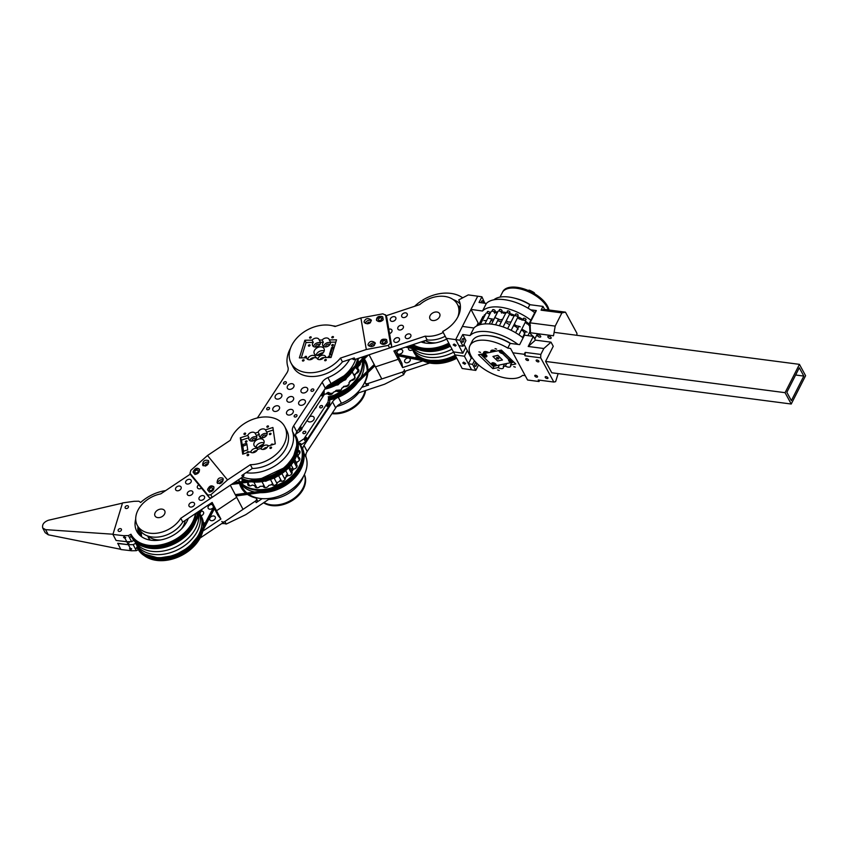 <?xml version="1.0" encoding="UTF-8"?>
<svg xmlns="http://www.w3.org/2000/svg" width="848" height="848" viewBox="0 0 848 848"><rect width="100%" height="100%" fill="white"/><g stroke="black" fill="none" stroke-linecap="round" stroke-linejoin="round"><path stroke-width="1.27" d="M358.206 391.765L358.746 392.794L384.579 384.218L403.68 374.689L405.376 371.106M404.316 369.611A2.438 1.738 152.2 0 1 402.334 372.113L403.68 374.689M361.746 387.366L368.583 385.098L367.788 383.593L402.334 372.113M362.605 356.934A36.517 26.055 152.2 0 1 363.432 357.835M364.322 358.958A36.517 26.055 152.2 0 1 365.774 361.29A36.517 26.055 152.2 0 1 367.979 370.534M367.873 372.611A36.517 26.055 152.2 0 1 365.361 381.611A2.438 1.738 152.2 0 0 365.329 382.967A2.438 1.738 152.2 0 0 367.788 383.593M358.746 392.794A30.433 21.709 152.2 0 1 336.868 406.415M366.156 362.054A36.517 26.055 -27.8 0 0 364.089 359.181M363.114 358.153A36.517 26.055 -27.8 0 0 362.382 357.464M368.583 385.098A2.438 1.738 152.2 0 1 366.124 384.483L365.329 382.967M327.805 392.454L328.261 393.345A21.126 15.073 152.2 0 1 326.756 393.355L326.66 393.175M302.111 428.06A3.657 2.608 152.2 0 1 300.245 430.911M316.548 405.991A3.657 2.608 152.2 0 1 314.682 408.842M309.456 416.834A3.657 2.608 152.2 0 1 312.583 416.315A3.657 2.608 152.2 0 1 314.014 417.375A3.657 2.608 152.2 0 1 311.99 421.382A3.657 2.608 152.2 0 1 307.548 420.778A3.657 2.608 152.2 0 1 307.336 420.067M328.038 406.213L326.978 406.383L327.201 404.613L328.261 404.432L328.038 406.213L327.031 405.948M357.814 382.384A35.298 25.186 152.2 0 1 338.257 397.256A35.298 25.186 152.2 0 1 329.787 399.853L329.151 400.118L328.6 397.595A35.298 25.186 -27.8 0 0 362.679 360.548M329.618 405.079L305.556 441.861L303.966 438.84L328.028 402.058L329.618 405.079L329.787 399.853A35.298 25.186 152.2 0 1 329.119 399.991M321.911 405.567A1.526 1.081 152.2 0 1 321.668 407.676A1.526 1.081 152.2 0 1 320.247 406.044A1.526 1.081 152.2 0 1 321.911 405.567M328.028 402.058L328.6 397.595M328.197 396.843A35.298 25.186 -27.8 0 0 362.393 360.824M362.181 359.064A35.298 25.186 -27.8 0 0 361.767 357.209M362.382 358.852A35.298 25.186 -27.8 0 0 361.926 357.156M305.556 441.861L300.542 445.168M303.626 452.599L306.096 457.305A9.741 6.943 152.2 0 1 307.188 451.454L335.67 407.909A9.741 6.943 152.2 0 1 341.437 403.288L338.257 397.256A9.741 6.943 -27.8 0 0 332.501 401.878L304.008 445.412A9.741 6.943 -27.8 0 0 302.662 449.207M358.98 358.291A3.042 2.173 -27.8 0 0 358.397 358.333M359.086 358.1A3.042 2.173 152.2 0 1 358.047 359.255M360.018 364.788A3.042 2.173 -27.8 0 0 359.955 364.788L359.393 363.739M358.704 362.425L358.365 361.767A3.042 2.173 152.2 0 1 359.245 361.916M360.305 362.859A3.042 2.173 152.2 0 1 358.216 366.241A31.047 22.143 -27.8 0 1 357.655 368.891A3.042 2.173 152.2 0 1 358.757 369.749A3.042 2.173 152.2 0 1 355.874 373.502A31.047 22.143 -27.8 0 1 354.4 376.109A3.042 2.173 152.2 0 1 354.877 376.65A3.042 2.173 152.2 0 1 354.21 379.247A3.042 2.173 152.2 0 1 351.146 380.455A31.047 22.143 -27.8 0 1 348.91 382.787A3.042 2.173 152.2 0 1 348.941 382.84A3.042 2.173 152.2 0 1 347.945 385.734A3.042 2.173 152.2 0 1 344.468 386.476A31.047 22.143 -27.8 0 1 341.649 388.331A3.042 2.173 152.2 0 1 339.762 391.129A3.042 2.173 152.2 0 1 336.412 391.023A31.047 22.143 -27.8 0 1 333.275 392.242A3.042 2.173 152.2 0 1 330.678 394.649A3.042 2.173 152.2 0 1 327.763 393.822A3.042 2.173 152.2 0 1 327.72 393.716L327.826 393.928M358.842 371.148L357.655 368.891M355.058 377.349L354.4 376.109M327.72 393.716A31.047 22.143 -27.8 0 1 324.53 394.182A3.042 2.173 152.2 0 1 323.618 395.179M358.365 361.767A31.047 22.143 -27.8 0 0 358.004 359.488M358.333 361.524A1.219 0.869 152.2 0 1 357.697 361.63M327.763 393.811A26.839 19.154 -27.8 0 0 330.349 393.355M336.794 391.299A26.839 19.154 -27.8 0 0 338.437 390.557M344.871 386.593A26.839 19.154 -27.8 0 0 345.634 385.999M350.542 381.123A26.839 19.154 -27.8 0 0 351.21 380.275M354.157 375.378A26.839 19.154 -27.8 0 0 354.591 374.36M362.17 357.082A35.298 25.186 152.2 0 1 362.785 358.471M363.283 359.965A35.298 25.186 152.2 0 1 360.962 377.349M303.966 438.84L298.263 442.603A35.298 25.186 152.2 0 1 300.16 445.507A35.298 25.186 152.2 0 1 284.228 482.173A35.298 25.186 152.2 0 1 241.267 483.127M240.058 481.855A35.298 25.186 152.2 0 1 238.479 479.756M298.136 450.383A3.042 2.173 152.2 0 1 299.885 451.348A3.042 2.173 152.2 0 1 298.263 454.655A31.047 22.143 152.2 0 1 298.178 457.231A3.042 2.173 152.2 0 1 299.662 458.174A3.042 2.173 152.2 0 1 297.203 461.831A31.047 22.143 152.2 0 1 296.175 464.481A3.042 2.173 152.2 0 1 296.938 465.213A3.042 2.173 152.2 0 1 296.418 467.64A3.042 2.173 152.2 0 1 293.631 469.018A31.047 22.143 152.2 0 1 291.754 471.509A3.042 2.173 152.2 0 1 291.977 471.838A3.042 2.173 152.2 0 1 291.15 474.573A3.042 2.173 152.2 0 1 287.854 475.569A31.047 22.143 152.2 0 1 285.299 477.689A3.042 2.173 152.2 0 1 283.879 480.583A3.042 2.173 152.2 0 1 280.412 480.922A31.047 22.143 152.2 0 1 277.402 482.47A3.042 2.173 152.2 0 1 275.091 485.109A3.042 2.173 152.2 0 1 271.943 484.579A31.047 22.143 152.2 0 1 268.742 485.427A3.042 2.173 152.2 0 1 266.049 487.536A3.042 2.173 152.2 0 1 263.357 486.657A3.042 2.173 152.2 0 1 263.209 486.233A31.047 22.143 152.2 0 1 260.103 486.307A3.042 2.173 152.2 0 1 257.4 487.78A3.042 2.173 152.2 0 1 255.131 486.837A3.042 2.173 152.2 0 1 254.972 485.734A31.047 22.143 152.2 0 1 252.248 485.014A3.042 2.173 152.2 0 1 247.892 484.929A3.042 2.173 152.2 0 1 247.987 483.116A31.047 22.143 152.2 0 1 246.821 482.374M242.592 481.516A3.042 2.173 152.2 0 1 242.284 481.113A3.042 2.173 152.2 0 1 242.443 479.184M303.563 433.614A1.526 1.081 152.2 0 1 303.807 431.505A1.526 1.081 152.2 0 1 305.238 433.148A1.526 1.081 152.2 0 1 303.563 433.614M341.437 403.288A35.298 25.186 -27.8 0 0 367.152 373.321M367.226 371.265A35.298 25.186 -27.8 0 0 365.096 362.605L363.559 359.69M306.605 437.536L306.382 439.317L305.322 439.487L305.545 437.716L306.605 437.536M305.375 439.052L306.382 439.317M298.846 443.377L300.775 443.493L300.234 444.734M300.16 445.507L300.563 446.26A35.298 25.186 152.2 0 1 284.048 483.286A35.298 25.186 152.2 0 1 240.959 483.169M239.857 481.887A35.298 25.186 152.2 0 1 238.436 479.788M263.209 486.233L263.611 487.017M292.115 472.198L291.754 471.509M297.107 466.252L296.175 464.481M299.598 459.934L298.178 457.231M247.987 483.116L249.439 485.883M295.74 461.45A26.839 19.154 152.2 0 1 295.178 464.163M293.228 468.87A26.839 19.154 152.2 0 1 291.617 471.446M273.141 484.537A26.839 19.154 152.2 0 1 272.155 484.823M264.258 486.031A26.839 19.154 152.2 0 1 262.986 486.031M254.972 485.734L255.948 487.589M238.723 480.275A35.298 25.186 -27.8 0 0 239.284 481.431A35.298 25.186 -27.8 0 0 239.56 481.929L239.284 481.431M240.387 483.243A35.298 25.186 -27.8 0 0 254.654 492.01M260.442 492.667A35.298 25.186 -27.8 0 0 303.849 458.62M306.096 457.305A35.298 25.186 152.2 0 1 289.126 491.151A35.298 25.186 152.2 0 1 248.602 494.267M247.001 493.048A35.298 25.186 152.2 0 1 242.464 487.462L240.249 483.265M222.462 523.11L226.257 524.043L245.814 514.651L268.625 499.419L268.169 498.55M226.257 524.043L224.9 521.478A2.438 1.738 152.2 0 1 221.773 521.467M247.489 494.416A36.517 26.055 152.2 0 0 255.481 497.903A2.438 1.738 152.2 0 1 256.446 498.613L257.241 500.129A2.438 1.738 152.2 0 1 256.202 502.62L262.159 498.635M224.9 521.478L255.407 501.104L256.202 502.62M256.446 498.613A2.438 1.738 152.2 0 1 255.407 501.104M245.856 493.207A36.517 26.055 152.2 0 1 240.991 487.282A36.517 26.055 152.2 0 1 239.465 483.371M239.147 481.982A36.517 26.055 152.2 0 1 238.945 480.763M303.531 476.184A30.433 21.709 152.2 0 1 268.625 499.419M239.91 483.307A36.517 26.055 -27.8 0 0 241.404 488.024M294.033 461.715A22.334 15.932 152.2 0 1 294.489 462.785M288.097 475.177A21.126 15.073 152.2 0 1 287.61 475.749L286.984 474.562M401.411 353.425A3.042 2.173 -27.8 0 0 400.404 353.955M397.065 352.747A3.042 2.173 152.2 0 1 399.217 349.736A3.042 2.173 152.2 0 1 402.609 350.383A3.042 2.173 152.2 0 1 400.924 353.722A3.042 2.173 152.2 0 1 397.224 353.224A3.042 2.173 152.2 0 1 397.065 352.747M416.082 357.93A3.042 2.173 152.2 0 1 415.986 357.591A3.042 2.173 152.2 0 1 416.41 355.959M408.927 362.054A3.042 2.173 -27.8 0 0 407.92 362.584M404.581 361.375A3.042 2.173 152.2 0 1 406.733 358.365A3.042 2.173 152.2 0 1 410.125 359.011A3.042 2.173 152.2 0 1 408.439 362.35A3.042 2.173 152.2 0 1 404.74 361.852A3.042 2.173 152.2 0 1 404.581 361.375M412.552 349.747A3.042 2.173 -27.8 0 0 411.81 350.171M412.573 349.8A3.042 2.173 152.2 0 1 408.63 349.429A3.042 2.173 152.2 0 1 408.471 348.963A3.042 2.173 152.2 0 1 408.662 347.754M409.658 346.525A3.042 2.173 152.2 0 1 410.559 345.973M395.21 350.542L401.878 363.198L402.63 367.587L398.253 359.287L375.441 366.855L381.801 378.939L429.724 363.018M445.189 336.243A25.567 18.243 152.2 0 1 427.169 339.931L393.885 350.987L398.253 359.287L397.5 354.899L398.253 359.287L375.441 366.855L369.081 354.782L425.187 336.158A25.567 18.243 -27.8 0 0 443.228 332.458M422.972 360.835L402.63 367.587M423.756 341.256A22.642 16.154 -27.8 0 0 423.905 342.772M424.636 342.931L423.671 341.097A21.423 15.285 -27.8 0 0 425.134 343.016M213.579 507.03A3.042 2.173 152.2 0 1 210.887 509.139A3.042 2.173 152.2 0 1 208.195 508.259A3.042 2.173 152.2 0 1 208.99 505.535A3.042 2.173 152.2 0 1 212.244 504.507M212.382 508.461A3.042 2.173 -27.8 0 0 211.375 508.991M203.382 522.686A3.042 2.173 152.2 0 1 204.972 523.386A3.042 2.173 152.2 0 1 205.025 523.46M215.042 516.655A3.042 2.173 152.2 0 1 215.222 516.92A3.042 2.173 152.2 0 1 213.537 520.259A3.042 2.173 152.2 0 1 209.838 519.76A3.042 2.173 152.2 0 1 211.322 516.527A3.042 2.173 152.2 0 1 215.042 516.655M214.025 519.962A3.042 2.173 -27.8 0 0 213.018 520.492M201.146 511.206A3.042 2.173 152.2 0 1 203.329 511.885A3.042 2.173 152.2 0 1 203.509 512.15A3.042 2.173 152.2 0 1 201.05 515.796A35.298 25.186 152.2 0 1 203.022 527.255M202.312 515.181A3.042 2.173 -27.8 0 0 201.305 515.722M211.417 502.938L218.116 515.658L220.904 519.05L202.842 531.102M220.904 519.05L216.526 510.74L236.666 497.288L230.306 485.215L180.772 518.298A25.567 18.243 -27.8 0 1 157.866 533.042A25.567 18.243 -27.8 0 1 137.249 525.272A25.567 18.243 -27.8 0 1 160.749 493.875L190.429 474.053M137.249 525.272L139.231 529.046A25.567 18.243 152.2 0 0 159.859 536.816A25.567 18.243 152.2 0 0 182.765 522.071L212.159 502.44L216.526 510.74L213.749 507.358L216.526 510.74L236.666 497.288L243.026 509.372L200.107 538.035M147.743 536A21.423 15.285 -27.8 0 0 148.464 537.685A21.423 15.285 -27.8 0 0 149.693 539.54A21.423 15.285 -27.8 0 0 150.191 540.102M187.397 520.513A21.423 15.285 -27.8 0 0 187.026 519.22M464.789 364.258L462.743 362.986L463.665 362.128L465.7 363.4L464.789 364.258L465.34 363.167M467.301 350.563L464.428 356.224L471.583 369.813L462.171 368.498L453.606 352.196A35.298 25.186 152.2 0 1 412.033 348.422M464.428 356.224L455.016 354.92M456.765 358.248A35.298 25.186 152.2 0 1 422.59 360.644M419.23 358.556A35.298 25.186 152.2 0 1 413.909 352.344L413.517 351.591A35.298 25.186 152.2 0 1 412.955 350.436M456.372 357.485A35.298 25.186 152.2 0 1 425.134 361.142M420.173 358.736A35.298 25.186 152.2 0 1 413.517 351.591M455.175 355.227A35.298 25.186 152.2 0 1 412.319 349.334L411.821 348.38M410.994 346.779A35.298 25.186 152.2 0 1 410.729 346.313A35.298 25.186 152.2 0 1 410.337 345.518M130.168 548.126L129.5 548.751L131.567 550.765L120.872 549.536L117.755 543.282L128.387 544.723L130.168 548.126L131.684 548.857L130.963 549.631L131.27 548.656M200.404 514.672A35.298 25.186 152.2 0 1 201.04 515.785L201.432 516.538A35.298 25.186 152.2 0 1 203.552 526.248M203.054 530.201A35.298 25.186 152.2 0 1 176.395 557.761A35.298 25.186 152.2 0 1 141.743 553.341M138.457 549.578L136.348 550.681L131.567 550.765M117.692 543.494L128.387 544.723L129.32 541.66M199.662 514.015A35.298 25.186 152.2 0 1 176.373 550.405A35.298 25.186 152.2 0 1 135.786 543.398A35.298 25.186 152.2 0 1 135.733 543.303L133.168 544.639L128.387 544.723L126.797 541.713L116.102 540.473L112.922 534.431L123.617 535.671L124.211 536.805L123.543 537.431L125.006 538.31L126.797 541.713L131.578 541.628L134.079 540.314M198.708 511.418A35.298 25.186 152.2 0 1 199.036 512.181M141.404 536.583A27.571 19.674 152.2 0 1 141.001 531.611M137.789 548.486L136.305 548.296L137.323 546.324L135.839 543.494M136.348 550.681L133.168 544.639M201.771 532.629A35.298 25.186 152.2 0 1 145.697 556.118M199.884 513.591A35.298 25.186 152.2 0 1 180.295 552.281A35.298 25.186 152.2 0 1 137.376 546.419A35.298 25.186 152.2 0 1 137.323 546.324M141.669 536.773A27.571 19.674 152.2 0 1 141.425 532.067M309.552 337.833A0.912 0.647 152.2 0 1 311.216 337.122A0.912 0.647 152.2 0 1 309.552 337.833M324.646 360.464A0.912 0.647 152.2 0 1 326.31 359.753A0.912 0.647 152.2 0 1 324.646 360.464M302.418 360.76A0.912 0.647 152.2 0 1 304.082 360.05A0.912 0.647 152.2 0 1 302.418 360.76M331.791 337.546A0.912 0.647 152.2 0 1 333.455 336.836A0.912 0.647 152.2 0 1 331.791 337.546M332.882 348.284L332.289 347.161L331.589 347.638L332.183 348.772L333.921 348.274M332.289 347.161L334.271 347.129M330.519 342.189L329.321 339.921L336.55 339.825L331.049 357.496L323.819 357.591A4.261 3.042 152.2 0 1 320.046 359.626A4.261 3.042 152.2 0 1 316.898 358.291A4.261 3.042 152.2 0 1 316.686 357.686L313.739 357.718A4.261 3.042 152.2 0 1 309.955 359.764A4.261 3.042 152.2 0 1 306.806 358.428A4.261 3.042 152.2 0 1 306.594 357.814L299.365 357.909L304.867 340.239L312.096 340.143L313.283 342.412A4.261 3.042 -27.8 0 0 312.456 345.019A4.261 3.042 -27.8 0 0 312.679 345.677A4.261 3.042 -27.8 0 0 317.449 346.578A4.261 3.042 -27.8 0 0 320.427 342.316L323.374 342.274A4.261 3.042 -27.8 0 0 322.537 344.882A4.261 3.042 -27.8 0 0 322.759 345.539A4.261 3.042 -27.8 0 0 327.54 346.44A4.261 3.042 -27.8 0 0 330.519 342.189L335.84 342.115M329.734 354.771L331.897 354.771M330.307 354.793L332.183 348.772M329.501 354.326L331.589 347.638M308.407 345.836A0.912 0.647 152.2 0 1 310.071 345.125A0.912 0.647 152.2 0 1 308.407 345.836M328.187 356.997A0.912 0.647 152.2 0 1 329.851 356.287A0.912 0.647 152.2 0 1 328.187 356.997M331.748 345.539A0.912 0.647 152.2 0 1 333.412 344.829A0.912 0.647 152.2 0 1 331.748 345.539M304.845 357.294A0.912 0.647 152.2 0 1 306.499 356.584A0.912 0.647 152.2 0 1 304.845 357.294M307.188 358.948L306.594 357.814M317.279 358.821L316.686 357.686M301.273 357.877L306.064 342.507L313.283 342.412M315.795 357.697A4.261 3.042 -27.8 0 0 315.541 356.722A4.261 3.042 -27.8 0 0 311.195 355.651A4.261 3.042 -27.8 0 0 307.75 359.372M325.886 357.559A4.261 3.042 -27.8 0 0 325.632 356.584A4.261 3.042 -27.8 0 0 321.286 355.524A4.261 3.042 -27.8 0 0 317.841 359.245M314.014 352.832A5.48 3.911 -27.8 0 0 314.301 353.68A5.48 3.911 -27.8 0 0 320.968 354.591A5.48 3.911 -27.8 0 0 324 348.581A5.48 3.911 -27.8 0 0 317.894 347.404A5.48 3.911 -27.8 0 0 314.014 352.832M320.427 342.316L319.24 340.048L322.187 340.016L323.374 342.274M304.867 340.239L306.064 342.507M314.873 357.708A4.261 3.042 -27.8 0 0 309.732 359.775M320.459 343.016A4.261 3.042 -27.8 0 0 316.219 343.26A4.261 3.042 -27.8 0 0 313.622 346.62M312.096 340.143A4.261 3.042 152.2 0 1 315.869 338.108A4.261 3.042 152.2 0 1 319.018 339.444A4.261 3.042 152.2 0 1 319.24 340.048M390.398 343.186L388.267 345.401L366.304 349.503L360.877 317.936L382.84 313.834L385.586 315.127L390.398 343.186L391.596 345.454A2.438 1.738 -27.8 0 1 389.614 347.966L355.068 359.435L354.273 357.93L342.444 361.852L340.461 358.079L366.304 349.503M387.154 342.581C384.738 344.85 382.48 344.966 380.381 342.963C380.487 339.582 382.575 338.49 386.646 339.677L387.154 342.581M383.232 319.781C380.816 322.049 378.558 322.176 376.47 320.162C376.576 316.781 378.664 315.689 382.734 316.876L383.232 319.781M364.068 321.858C365.456 318.318 367.831 317.661 371.191 319.919C370.512 323.851 368.202 324.689 364.269 322.441L364.068 321.858M367.99 344.659C369.368 341.108 371.742 340.461 375.113 342.719C374.434 346.652 372.124 347.489 368.18 345.242L367.99 344.659M385.586 315.127L386.773 317.396A2.438 1.738 -27.8 0 0 386.646 317.014A2.438 1.738 -27.8 0 0 386.412 316.696M360.877 317.936L335.034 326.512A30.433 21.709 -27.8 0 0 300.616 334.472A30.433 21.709 -27.8 0 0 291.034 363.05A30.433 21.709 -27.8 0 0 313.474 372.579A30.433 21.709 -27.8 0 0 340.461 358.079M352.461 358.534L352.609 358.821A2.438 1.738 -27.8 0 0 355.068 359.435M386.773 317.396L391.596 345.454M369.23 346.238A3.657 2.608 152.2 0 1 371.731 343.408A3.657 2.608 152.2 0 1 375.335 343.525M374.36 345.539A1.823 1.304 -27.8 0 0 370.926 346.429A1.823 1.304 -27.8 0 0 371.011 346.694M365.308 323.448A3.657 2.608 152.2 0 1 367.82 320.608A3.657 2.608 152.2 0 1 371.413 320.735M370.449 322.738A1.823 1.304 -27.8 0 0 367.099 323.894M376.735 320.555A3.657 2.608 152.2 0 1 378.621 317.141A3.657 2.608 152.2 0 1 382.734 316.876M378.42 319.844A1.823 1.304 -27.8 0 0 381.748 318.424A1.823 1.304 -27.8 0 0 378.42 319.844M380.657 343.355A3.657 2.608 152.2 0 1 382.543 339.942A3.657 2.608 152.2 0 1 386.646 339.677M382.342 342.645A1.823 1.304 -27.8 0 0 385.66 341.225A1.823 1.304 -27.8 0 0 382.342 342.645M322.187 340.016A4.261 3.042 152.2 0 1 325.961 337.981A4.261 3.042 152.2 0 1 329.109 339.306A4.261 3.042 152.2 0 1 329.321 339.921M319.558 345.03A2.131 1.516 -27.8 0 0 319.526 344.956A2.131 1.516 -27.8 0 0 317.152 344.5A2.131 1.516 -27.8 0 0 315.636 346.62A2.131 1.516 -27.8 0 0 315.753 346.949A2.131 1.516 -27.8 0 0 315.785 347.012M324.964 357.57A4.261 3.042 -27.8 0 0 319.823 359.647M330.55 342.889A4.261 3.042 -27.8 0 0 326.31 343.133A4.261 3.042 -27.8 0 0 323.713 346.493M329.639 344.892A2.131 1.516 -27.8 0 0 329.607 344.829A2.131 1.516 -27.8 0 0 327.233 344.373A2.131 1.516 -27.8 0 0 325.727 346.482A2.131 1.516 -27.8 0 0 325.844 346.811A2.131 1.516 -27.8 0 0 325.876 346.885M328.844 345.677A2.131 1.516 -27.8 0 0 326.968 346.652M318.753 345.804A2.131 1.516 -27.8 0 0 316.887 346.79M316.081 355.153A5.48 3.911 152.2 0 1 324.212 350.881M342.444 361.852A30.433 21.709 152.2 0 1 315.456 376.353A30.433 21.709 152.2 0 1 293.016 366.824L291.034 363.05M274.37 411.365A3.657 2.608 152.2 0 1 272.95 410.305A3.657 2.608 152.2 0 1 273.978 406.976A3.657 2.608 152.2 0 1 277.985 405.842A3.657 2.608 152.2 0 1 279.405 406.902A3.657 2.608 152.2 0 1 278.377 410.231A3.657 2.608 152.2 0 1 274.37 411.365M288.458 402.132A3.657 2.608 152.2 0 1 287.037 401.072A3.657 2.608 152.2 0 1 288.066 397.744A3.657 2.608 152.2 0 1 292.072 396.62A3.657 2.608 152.2 0 1 293.493 397.67A3.657 2.608 152.2 0 1 292.465 400.998A3.657 2.608 152.2 0 1 288.458 402.132M302.545 392.91A3.657 2.608 152.2 0 1 301.114 391.85A3.657 2.608 152.2 0 1 302.153 388.522A3.657 2.608 152.2 0 1 306.149 387.388A3.657 2.608 152.2 0 1 307.58 388.448A3.657 2.608 152.2 0 1 306.541 391.776A3.657 2.608 152.2 0 1 302.545 392.91M288.808 389.296A3.657 2.608 152.2 0 1 287.387 388.236A3.657 2.608 152.2 0 1 288.415 384.907A3.657 2.608 152.2 0 1 292.422 383.773A3.657 2.608 152.2 0 1 293.853 384.833A3.657 2.608 152.2 0 1 292.814 388.161A3.657 2.608 152.2 0 1 288.808 389.296M276.692 399.037A3.657 2.608 152.2 0 1 275.261 397.977A3.657 2.608 152.2 0 1 276.3 394.649A3.657 2.608 152.2 0 1 280.296 393.514A3.657 2.608 152.2 0 1 281.727 394.574A3.657 2.608 152.2 0 1 280.688 397.903A3.657 2.608 152.2 0 1 276.692 399.037M300.234 405.227A3.657 2.608 152.2 0 1 298.803 404.178A3.657 2.608 152.2 0 1 299.832 400.85A3.657 2.608 152.2 0 1 303.838 399.715A3.657 2.608 152.2 0 1 305.269 400.775A3.657 2.608 152.2 0 1 304.231 404.104A3.657 2.608 152.2 0 1 300.234 405.227M288.108 414.979A3.657 2.608 152.2 0 1 286.677 413.919A3.657 2.608 152.2 0 1 287.716 410.591A3.657 2.608 152.2 0 1 291.712 409.457A3.657 2.608 152.2 0 1 293.143 410.517A3.657 2.608 152.2 0 1 292.104 413.845A3.657 2.608 152.2 0 1 288.108 414.979M322.473 395.645L321.413 395.815L321.636 394.044L322.696 393.864L322.473 395.645L321.466 395.38M285.702 381.738A1.526 1.081 152.2 0 1 285.458 383.847A1.526 1.081 152.2 0 1 284.038 382.204A1.526 1.081 152.2 0 1 285.702 381.738M313.166 388.967A1.526 1.081 152.2 0 1 312.923 391.076A1.526 1.081 152.2 0 1 311.502 389.433A1.526 1.081 152.2 0 1 313.166 388.967M322.812 392.158L324.053 394.511L324.201 390.027M358.206 358.397A35.298 25.186 152.2 0 1 356.372 364.693M354.4 368.583A35.298 25.186 152.2 0 1 324.763 389.179M357.633 358.587A35.298 25.186 152.2 0 1 354.994 366.029M351.846 371.064A35.298 25.186 152.2 0 1 325.409 388.183M349.673 359.457A35.298 25.186 152.2 0 1 327.922 377.636A9.741 6.943 -27.8 0 0 322.166 382.247L325.346 388.289A9.741 6.943 152.2 0 1 331.102 383.667A35.298 25.186 -27.8 0 0 355.694 359.234M295.793 434.059L299.991 431.293L324.318 394.479M240.758 478.24A35.298 25.186 -27.8 0 0 246.959 480.933M251.125 481.791A35.298 25.186 -27.8 0 0 285.32 470.905A35.298 25.186 -27.8 0 0 297.839 442.465M257.177 418A9.741 6.943 -27.8 0 0 258.364 416.495L286.847 372.961A9.741 6.943 -27.8 0 0 287.938 367.11A35.298 25.186 152.2 0 1 290.504 348.231M322.166 382.247L293.673 425.791A9.741 6.943 -27.8 0 0 292.581 431.643L295.761 437.674A9.741 6.943 152.2 0 1 296.853 431.833L293.673 425.791M325.346 388.289L296.853 431.833M332.967 325.865A35.298 25.186 152.2 0 1 335.766 326.268M294.818 417.015A1.526 1.081 152.2 0 1 295.072 414.905A1.526 1.081 152.2 0 1 296.493 416.538A1.526 1.081 152.2 0 1 294.818 417.015M267.353 409.785A1.526 1.081 152.2 0 1 267.608 407.676A1.526 1.081 152.2 0 1 269.028 409.308A1.526 1.081 152.2 0 1 267.353 409.785M299.98 427.148L301.04 426.968L300.817 428.749L299.757 428.918L299.98 427.148M300.817 428.749L299.81 428.484M298.75 428.94L299.991 431.293M241.171 477.965A35.298 25.186 -27.8 0 0 248.687 480.689M254.474 481.346A35.298 25.186 -27.8 0 0 297.892 447.299M295.761 437.674A35.298 25.186 152.2 0 1 281.409 469.718A35.298 25.186 152.2 0 1 242.655 476.979M246.015 472.686A35.298 25.186 -27.8 0 0 281.345 461.164A35.298 25.186 -27.8 0 0 292.581 431.643M271.53 447.309A0.912 0.647 152.2 0 1 269.971 448.242A0.912 0.647 152.2 0 1 271.53 447.309M245.581 433.328A0.912 0.647 152.2 0 1 244.012 434.261A0.912 0.647 152.2 0 1 245.581 433.328M268.445 426.099A0.912 0.647 152.2 0 1 266.887 427.021A0.912 0.647 152.2 0 1 268.445 426.099M248.665 454.549A0.912 0.647 152.2 0 1 247.097 455.471A0.912 0.647 152.2 0 1 248.665 454.549M243.524 453.892L243.153 451.337L247.722 449.896L246.821 443.705L246.185 443.44L246.948 444.543M243.62 451.634L242.846 446.281L246.779 444.575M243.355 445.656L242.751 444.532L242.252 445.147L241.51 440.07L248.941 437.716A4.261 3.042 -27.8 0 0 249.026 439.762A4.261 3.042 -27.8 0 0 254.209 440.472A4.261 3.042 -27.8 0 0 256.562 435.798A4.261 3.042 -27.8 0 0 256.319 435.427A4.261 3.042 -27.8 0 0 256.287 435.395L255.089 433.127L258.131 432.173L259.318 434.43A4.261 3.042 -27.8 0 0 259.403 436.487A4.261 3.042 -27.8 0 0 264.587 437.186A4.261 3.042 -27.8 0 0 266.94 432.512A4.261 3.042 -27.8 0 0 266.696 432.141A4.261 3.042 -27.8 0 0 266.664 432.109L265.477 429.841L272.908 427.487L275.282 443.843L267.851 446.196A4.261 3.042 152.2 0 1 264.449 449.228A4.261 3.042 152.2 0 1 260.506 448.518L257.474 449.482A4.261 3.042 152.2 0 1 254.071 452.514A4.261 3.042 152.2 0 1 250.128 451.804L242.698 454.157L240.313 437.801L241.51 440.07M242.751 444.532L246.185 443.44M271.095 445.168A0.912 0.647 152.2 0 1 272.579 444.172A0.912 0.647 152.2 0 1 272.547 444.712M246.969 441.077A0.912 0.647 152.2 0 1 245.411 442.009A0.912 0.647 152.2 0 1 246.969 441.077M247.075 452.768A0.912 0.647 152.2 0 1 248.57 451.761A0.912 0.647 152.2 0 1 248.538 452.313M270.978 433.487A0.912 0.647 152.2 0 1 269.42 434.409A0.912 0.647 152.2 0 1 270.978 433.487M240.313 437.801L247.743 435.448L248.941 437.716M266.664 432.109L273.268 430.021M256.287 435.395L259.318 434.43M258.258 449.228A4.261 3.042 -27.8 0 0 253.881 448.762A4.261 3.042 -27.8 0 0 250.796 452.344M268.636 445.953A4.261 3.042 -27.8 0 0 264.258 445.486A4.261 3.042 -27.8 0 0 261.173 449.069M263.527 440.059A5.48 3.911 -27.8 0 0 256.827 439.826A5.48 3.911 -27.8 0 0 254.146 445.645A5.48 3.911 -27.8 0 0 260.813 446.546A5.48 3.911 -27.8 0 0 263.834 440.536A5.48 3.911 -27.8 0 0 263.527 440.059M267.184 433.826A4.261 3.042 -27.8 0 0 262.944 434.07A4.261 3.042 -27.8 0 0 260.347 437.43M258.131 432.173A4.261 3.042 152.2 0 1 261.523 429.141A4.261 3.042 152.2 0 1 265.477 429.841M267.226 447.32A4.261 3.042 -27.8 0 0 263.156 449.472M190.058 473.343L190.8 470.343L207.495 455.514L227.529 479.936L210.834 494.755L207.866 495.052L190.058 473.343L191.245 475.611A2.438 1.738 -27.8 0 1 191.107 475.399L189.92 473.131M207.866 495.052L209.053 497.31A2.438 1.738 -27.8 0 0 212.18 497.32L242.687 476.958L241.892 475.442L252.333 468.478L250.34 464.704A30.433 21.709 -27.8 0 0 279.109 451.433A30.433 21.709 -27.8 0 0 284.727 426.639A30.433 21.709 -27.8 0 0 256.933 418.064A30.433 21.709 -27.8 0 0 230.306 440.282L207.495 455.514M193.121 472.198C194.627 468.35 196.715 467.322 199.365 469.114C199.768 472.103 198.305 473.884 194.966 474.445L193.121 472.198A3.657 2.608 152.2 0 1 195.782 469.135A3.657 2.608 152.2 0 1 199.534 469.559M207.59 489.826C209.096 485.978 211.173 484.95 213.823 486.741C214.237 489.731 212.774 491.511 209.435 492.084L207.59 489.826A3.657 2.608 152.2 0 1 210.251 486.763A3.657 2.608 152.2 0 1 214.003 487.197M222.886 478.187L223.109 478.516C222.706 482.989 220.713 484.42 217.109 482.809C217.289 478.632 219.219 477.095 222.886 478.187M208.428 460.559L208.64 460.877C208.248 465.361 206.244 466.792 202.651 465.181C202.82 460.994 204.75 459.457 208.428 460.559M227.529 479.936L250.34 464.704M242.687 476.958A2.438 1.738 -27.8 0 0 243.726 474.467L243.63 474.286M209.053 497.31L191.245 475.611M203.191 465.806A3.657 2.608 152.2 0 1 205.121 462.785A3.657 2.608 152.2 0 1 208.862 462.308M208.216 464.004A1.823 1.304 -27.8 0 0 205.354 466.124M217.65 483.445A3.657 2.608 152.2 0 1 219.59 480.413A3.657 2.608 152.2 0 1 223.331 479.936M222.685 481.643A1.823 1.304 -27.8 0 0 219.823 483.763M212.541 488.268A1.823 1.304 -27.8 0 0 209.414 490.123A1.823 1.304 -27.8 0 0 212.541 488.268M198.072 470.629A1.823 1.304 -27.8 0 0 194.945 472.495A1.823 1.304 -27.8 0 0 198.072 470.629M247.743 435.448A4.261 3.042 152.2 0 1 251.146 432.427A4.261 3.042 152.2 0 1 255.089 433.127M256.806 437.112A4.261 3.042 -27.8 0 0 252.566 437.356A4.261 3.042 -27.8 0 0 249.969 440.716M255.905 439.126A2.131 1.516 -27.8 0 0 255.873 439.052A2.131 1.516 -27.8 0 0 255.746 438.872A2.131 1.516 -27.8 0 0 253.139 438.776A2.131 1.516 -27.8 0 0 252.1 441.034A2.131 1.516 -27.8 0 0 252.132 441.108M266.283 435.84A2.131 1.516 -27.8 0 0 266.251 435.766A2.131 1.516 -27.8 0 0 266.124 435.586A2.131 1.516 -27.8 0 0 263.516 435.49A2.131 1.516 -27.8 0 0 262.477 437.759A2.131 1.516 -27.8 0 0 262.52 437.822M256.849 450.606A4.261 3.042 -27.8 0 0 252.778 452.747M265.477 436.614A2.131 1.516 -27.8 0 0 263.611 437.6M255.1 439.9A2.131 1.516 -27.8 0 0 253.234 440.875M255.926 447.119A5.48 3.911 152.2 0 1 264.046 442.836M284.727 426.639L286.719 430.413A30.433 21.709 152.2 0 1 281.091 455.206A30.433 21.709 152.2 0 1 252.333 468.478M388.808 329.236A3.042 2.173 152.2 0 1 391.882 330.01A3.042 2.173 152.2 0 1 392.041 330.476A3.042 2.173 152.2 0 1 389.561 333.614M390.684 333.041A3.042 2.173 -27.8 0 0 389.677 333.582M407.337 314.279A3.042 2.173 152.2 0 1 405.185 317.29A3.042 2.173 152.2 0 1 401.793 316.643A3.042 2.173 152.2 0 1 401.634 316.166A3.042 2.173 152.2 0 1 403.786 313.156A3.042 2.173 152.2 0 1 407.178 313.802A3.042 2.173 152.2 0 1 407.337 314.279M405.991 316.845A3.042 2.173 -27.8 0 0 404.973 317.375M410.951 335.32A3.042 2.173 152.2 0 1 408.8 338.331A3.042 2.173 152.2 0 1 405.408 337.684A3.042 2.173 152.2 0 1 405.249 337.218A3.042 2.173 152.2 0 1 407.4 334.197A3.042 2.173 152.2 0 1 410.792 334.843A3.042 2.173 152.2 0 1 410.951 335.32M409.605 337.886A3.042 2.173 -27.8 0 0 408.588 338.416M399.546 339.105A3.042 2.173 152.2 0 1 397.394 342.126A3.042 2.173 152.2 0 1 394.002 341.468A3.042 2.173 152.2 0 1 393.843 341.002A3.042 2.173 152.2 0 1 395.995 337.981A3.042 2.173 152.2 0 1 399.387 338.638A3.042 2.173 152.2 0 1 399.546 339.105M398.2 341.67A3.042 2.173 -27.8 0 0 397.182 342.21M395.931 318.064A3.042 2.173 152.2 0 1 393.779 321.085A3.042 2.173 152.2 0 1 390.387 320.427A3.042 2.173 152.2 0 1 390.228 319.961A3.042 2.173 152.2 0 1 392.38 316.94A3.042 2.173 152.2 0 1 395.772 317.587A3.042 2.173 152.2 0 1 395.931 318.064M394.585 320.629A3.042 2.173 -27.8 0 0 393.567 321.159M403.447 326.692A3.042 2.173 152.2 0 1 401.295 329.713A3.042 2.173 152.2 0 1 397.903 329.056A3.042 2.173 152.2 0 1 397.744 328.589A3.042 2.173 152.2 0 1 399.896 325.568A3.042 2.173 152.2 0 1 403.288 326.215A3.042 2.173 152.2 0 1 403.447 326.692M402.09 329.257A3.042 2.173 -27.8 0 0 401.083 329.787M457.793 317.025A25.567 18.243 -27.8 0 0 457.432 304.368L459.425 308.142A25.567 18.243 152.2 0 1 460.21 309.955M457.432 304.368A25.567 18.243 -27.8 0 0 419.76 304.591L385.946 315.816M439.942 314.566A5.48 3.911 152.2 0 1 436.073 320.003A5.48 3.911 152.2 0 1 429.968 318.827A5.48 3.911 152.2 0 1 432.989 312.817A5.48 3.911 152.2 0 1 439.656 313.718A5.48 3.911 152.2 0 1 439.942 314.566M427.169 339.931L425.187 336.158M435.533 342.868A21.423 15.285 152.2 0 1 425.293 340.557M201.548 488.151A3.042 2.173 152.2 0 1 197.637 488.141A3.042 2.173 152.2 0 1 197.457 487.876A3.042 2.173 152.2 0 1 198.761 484.77M201.527 488.13A3.042 2.173 -27.8 0 0 200.637 488.618M189.199 506.373A3.042 2.173 152.2 0 1 189.03 506.108A3.042 2.173 152.2 0 1 190.514 502.875A3.042 2.173 152.2 0 1 194.245 503.002A3.042 2.173 152.2 0 1 194.415 503.267A3.042 2.173 152.2 0 1 192.931 506.5A3.042 2.173 152.2 0 1 189.199 506.373M193.227 506.309A3.042 2.173 -27.8 0 0 192.21 506.839M175.854 490.091A3.042 2.173 152.2 0 1 175.674 489.826A3.042 2.173 152.2 0 1 177.168 486.593A3.042 2.173 152.2 0 1 180.889 486.731A3.042 2.173 152.2 0 1 181.059 486.996A3.042 2.173 152.2 0 1 179.575 490.218A3.042 2.173 152.2 0 1 175.854 490.091M179.871 490.027A3.042 2.173 -27.8 0 0 178.854 490.568M185.924 483.371A3.042 2.173 152.2 0 1 185.744 483.106A3.042 2.173 152.2 0 1 187.238 479.873A3.042 2.173 152.2 0 1 190.959 480A3.042 2.173 152.2 0 1 191.129 480.265A3.042 2.173 152.2 0 1 189.645 483.498A3.042 2.173 152.2 0 1 185.924 483.371M189.941 483.307A3.042 2.173 -27.8 0 0 188.924 483.837M199.28 499.642A3.042 2.173 152.2 0 1 199.1 499.377A3.042 2.173 152.2 0 1 200.594 496.144A3.042 2.173 152.2 0 1 204.315 496.281A3.042 2.173 152.2 0 1 204.485 496.546A3.042 2.173 152.2 0 1 203.001 499.779A3.042 2.173 152.2 0 1 199.28 499.642M203.297 499.578A3.042 2.173 -27.8 0 0 202.28 500.119L202.312 500.108M187.567 494.872A3.042 2.173 152.2 0 1 187.387 494.607A3.042 2.173 152.2 0 1 188.881 491.374A3.042 2.173 152.2 0 1 192.602 491.501A3.042 2.173 152.2 0 1 192.772 491.766A3.042 2.173 152.2 0 1 191.288 494.999A3.042 2.173 152.2 0 1 187.567 494.872M191.584 494.808A3.042 2.173 -27.8 0 0 190.567 495.338M155.332 516.39A5.48 3.911 152.2 0 1 155.014 515.913A5.48 3.911 152.2 0 1 158.046 509.902A5.48 3.911 152.2 0 1 164.713 510.814A5.48 3.911 152.2 0 1 162.032 516.623A5.48 3.911 152.2 0 1 155.332 516.39M182.765 522.071L180.772 518.298M185.15 520.471A21.423 15.285 152.2 0 1 181.387 529.004M160.579 539.964A21.423 15.285 152.2 0 1 148.474 536.233M453.203 344.871L454.125 344.012L456.16 345.284L455.249 346.143L453.203 344.871M455.249 346.143L455.8 345.051M468.297 294.892L458.726 299.906A28.79 20.543 152.2 0 1 442.709 331.473L446.271 338.31L455.683 339.624L477.721 296.196L468.297 294.892M463.05 346.238L465.923 340.578L462.743 334.536L470.068 335.554L473.905 328.006L462.393 326.406L455.683 339.624L459.87 340.207L463.05 346.238L458.863 345.655L455.683 339.624L462.838 353.203L453.426 351.899L446.271 338.31M462.838 353.203L465.711 347.542M476.661 325.971L478.166 323.003M462.69 297.828A35.298 25.186 -27.8 0 0 414.619 306.298M412.997 344.638A35.298 25.186 -27.8 0 0 448.815 343.154M412.499 344.807A35.298 25.186 -27.8 0 0 449.217 343.906M411.333 345.189A35.298 25.186 -27.8 0 0 414.216 347.415M419.177 349.821A35.298 25.186 -27.8 0 0 450.405 346.164M410.496 345.465A35.298 25.186 -27.8 0 0 411.662 346.917M413.474 348.708A35.298 25.186 -27.8 0 0 451.995 349.185M460.135 303.913A28.79 20.543 -27.8 0 0 453.235 299.609M421.064 341.956A28.79 20.543 -27.8 0 0 425.876 343.133A28.79 20.543 -27.8 0 0 446.652 339.041M460.432 307.124A28.79 20.543 -27.8 0 0 458.196 305.821M460.379 308.513A27.571 19.674 -27.8 0 0 459.171 307.654M460.337 308.937A27.571 19.674 -27.8 0 0 459.563 308.407M120.236 528.611A1.823 1.304 152.2 0 1 120.405 531.187A1.823 1.304 152.2 0 1 118.519 529.406A1.823 1.304 152.2 0 1 120.236 528.611M127.221 505.694A1.823 1.304 152.2 0 1 127.391 508.27A1.823 1.304 152.2 0 1 125.504 506.489A1.823 1.304 152.2 0 1 127.221 505.694M124.211 536.805L125.727 537.537L125.006 538.31L125.303 537.335M123.617 535.671L128.398 535.586L131.578 541.628M128.398 535.586L130.963 534.24A35.298 25.186 -27.8 0 0 131.016 534.335A35.298 25.186 -27.8 0 0 166.187 543.462A35.298 25.186 -27.8 0 0 195.369 513.655M165.636 490.61A35.298 25.186 -27.8 0 0 140.651 502.472L138.871 501.21L134.101 501.295L122.525 502.928L112.922 534.431M135.701 519.124A28.79 20.543 -27.8 0 0 136.782 531.304A28.79 20.543 -27.8 0 0 163.07 539.423A28.79 20.543 -27.8 0 0 188.256 518.404M134.291 540.558A35.298 25.186 -27.8 0 0 171.953 548.582A35.298 25.186 -27.8 0 0 198.792 515.669M198.538 513.125A35.298 25.186 -27.8 0 0 198.262 511.726M139.379 529.311A27.571 19.674 -27.8 0 0 140.662 536.01M131.822 537.166L130.338 536.975L131.366 535.003A35.298 25.186 -27.8 0 0 131.408 535.099A35.298 25.186 -27.8 0 0 167.257 543.992A35.298 25.186 -27.8 0 0 195.909 513.294M131.069 534.441L131.366 534.993M139.74 544.798A35.298 25.186 -27.8 0 0 195.803 521.308M197.054 515.934A35.298 25.186 -27.8 0 0 197.192 512.436M138.012 526.725A28.79 20.543 -27.8 0 0 138.436 533.805M138.977 528.569A27.571 19.674 -27.8 0 0 140.609 535.968M462.181 341.808A1.823 0.912 -82.1 0 1 462.118 339.73A1.823 0.912 -82.1 0 1 463.156 338.585A1.823 0.912 -82.1 0 1 463.803 340.514A1.823 0.912 -82.1 0 1 462.648 342.2A1.823 0.912 -82.1 0 1 462.181 341.808M462.743 334.536L459.87 340.207M474.901 365.954A1.823 0.912 -82.1 0 1 474.838 363.887A1.823 0.912 -82.1 0 1 475.866 362.732A1.823 0.912 -82.1 0 1 476.523 364.661A1.823 0.912 -82.1 0 1 475.368 366.347A1.823 0.912 -82.1 0 1 474.901 365.954M475.77 370.396L471.583 369.813L468.403 363.771L472.59 364.354L475.77 370.396L478.558 364.905M468.403 363.771L471.276 358.11L472.516 358.28M474.424 360.739L472.59 364.354M471.276 358.11L464.026 344.33M489.02 335.702A28.726 14.193 26.9 0 1 510.687 343.451M473.905 328.006A35.298 17.437 26.9 0 1 523.099 337.854M522.379 375.516A35.298 17.437 -153.1 0 0 522.962 375.388M517.969 344.405A35.298 17.437 -153.1 0 0 470.068 335.554M481.134 302.736A1.823 0.912 -82.1 0 1 482.311 300.817A1.823 0.912 -82.1 0 1 482.777 301.21A1.823 0.912 -82.1 0 1 482.915 302.98M477.721 296.196L481.908 296.779L479.035 302.439L486.349 303.457L482.523 311.015L471.011 309.414L477.721 296.196M484.865 303.255L481.908 296.779M478.929 324.455L471.011 309.414M484.293 315.498A1.463 0.721 26.9 0 1 484.25 315.032A1.463 0.721 26.9 0 1 484.261 315.032A1.463 0.721 26.9 0 1 485.226 314.809M487.388 312.149A1.463 0.721 26.9 0 1 487.356 311.682A1.463 0.721 26.9 0 1 487.494 311.534A1.463 0.721 26.9 0 1 489.095 311.767A1.463 0.721 26.9 0 1 489.985 312.933A1.463 0.721 26.9 0 1 489.953 313.007A1.463 0.721 26.9 0 1 489.561 313.251M492.593 310.304A1.463 0.721 26.9 0 1 492.561 309.838A1.463 0.721 26.9 0 1 492.964 309.584A1.463 0.721 26.9 0 1 494.554 310.071A1.463 0.721 26.9 0 1 495.168 311.152A1.463 0.721 26.9 0 1 494.766 311.396M499.451 310.103A1.463 0.721 26.9 0 1 499.419 309.637A1.463 0.721 26.9 0 1 500.15 309.382A1.463 0.721 26.9 0 1 501.571 310.008A1.463 0.721 26.9 0 1 502.027 310.962A1.463 0.721 26.9 0 1 501.719 311.184A1.463 0.721 26.9 0 1 501.624 311.205M507.358 311.587A1.463 0.721 26.9 0 1 507.316 311.121A1.463 0.721 26.9 0 1 508.44 310.94A1.463 0.721 26.9 0 1 509.924 312.446A1.463 0.721 26.9 0 1 509.531 312.689M515.595 314.619A1.463 0.721 26.9 0 1 515.563 314.152A1.463 0.721 26.9 0 1 517.079 314.11A1.463 0.721 26.9 0 1 518.16 315.477A1.463 0.721 26.9 0 1 517.768 315.721M523.439 318.922A1.463 0.721 26.9 0 1 523.407 318.456A1.463 0.721 26.9 0 1 525.304 318.625A1.463 0.721 26.9 0 1 526.014 319.77A1.463 0.721 26.9 0 1 525.612 320.025M494.776 312.212A27.507 13.589 26.9 0 1 497.628 311.831M501.295 311.873A27.507 13.589 26.9 0 1 506.139 312.573M509.203 313.336A27.507 13.589 26.9 0 1 515.171 315.456L515.955 313.908M517.397 316.452A27.507 13.589 26.9 0 1 523.099 319.601M525.357 321.116A27.507 13.589 26.9 0 1 529.555 324.455M530.89 320.215A35.298 17.437 -153.1 0 0 482.523 311.015M486.349 303.457A35.298 17.437 26.9 0 1 534.717 312.658M530.127 322.844L555.196 326.109L553.5 335.776L530.7 332.798L530.53 333.879L530.032 322.834L536.349 310.569L530.71 309.827M529.438 323.067L535.671 310.771A1.219 0.604 26.9 0 1 536.349 310.569M530.53 333.879A36.517 18.031 26.9 0 1 532.968 336.296M533.837 337.25A36.517 18.031 26.9 0 1 534.993 338.606M576.873 335.31L576.947 333.328L565.457 312.149L561.895 312.891L541.077 310.177L542.985 306.404L544.628 309.425L565.457 312.149M544.628 309.425L541.077 310.177M555.196 326.109L561.895 312.891M528.039 308.184L529.82 304.686L542.985 306.404M540.653 336.179A1.823 0.901 26.9 0 1 540.727 336.804A1.823 0.901 26.9 0 1 538.692 336.783A1.823 0.901 26.9 0 1 537.473 335.151A1.823 0.901 26.9 0 1 538.989 334.96A1.823 0.901 26.9 0 1 540.653 336.179M551.073 337.536A1.823 0.901 26.9 0 1 551.136 338.161A1.823 0.901 26.9 0 1 549.101 338.14A1.823 0.901 26.9 0 1 547.882 336.508A1.823 0.901 26.9 0 1 549.398 336.317A1.823 0.901 26.9 0 1 551.073 337.536M493.886 299.8A30.433 15.031 26.9 0 1 529.82 304.686M496.006 312A22.461 11.088 -153.1 0 0 495.783 312.711M496.886 312.87L497.331 312A21.242 10.494 26.9 0 1 497.405 311.852M527.149 324.063L527.732 322.908M528.389 323.448L527.997 324.233M42.729 528.007C41.955 524.573 43.863 521.986 48.474 520.237L122.462 503.14L112.985 534.219L45.601 529.65L42.729 528.007L45.188 532.682L48.315 534.812L120.734 549.281M803.819 376.077L791.364 400.627L786.849 392.306L799.304 367.756L803.819 376.077L795.625 375.007M534.791 339.009L537.484 333.688M545.614 361.428L785.068 392.677L791.237 404.019L805.6 375.706L799.441 364.354L785.068 392.677M554.104 332.342L799.441 364.354M551.815 372.781L791.237 404.019M534.855 376.056A1.526 0.753 26.9 0 1 534.802 375.537A1.526 0.753 26.9 0 1 536.063 375.367A1.526 0.753 26.9 0 1 537.462 376.395A1.526 0.753 26.9 0 1 537.515 376.904A1.526 0.753 26.9 0 1 536.243 377.074A1.526 0.753 26.9 0 1 534.855 376.056M536.233 360.771A1.526 0.753 26.9 0 1 536.18 360.252A1.526 0.753 26.9 0 1 537.441 360.093A1.526 0.753 26.9 0 1 538.84 361.11A1.526 0.753 26.9 0 1 538.893 361.619A1.526 0.753 26.9 0 1 537.621 361.789A1.526 0.753 26.9 0 1 536.233 360.771M525.824 359.404A1.526 0.753 26.9 0 1 525.771 358.884A1.526 0.753 26.9 0 1 527.032 358.725A1.526 0.753 26.9 0 1 528.421 359.743A1.526 0.753 26.9 0 1 528.484 360.262A1.526 0.753 26.9 0 1 527.212 360.421A1.526 0.753 26.9 0 1 525.824 359.404M545.264 377.413A1.526 0.753 26.9 0 1 545.211 376.894A1.526 0.753 26.9 0 1 546.483 376.735A1.526 0.753 26.9 0 1 547.872 377.752A1.526 0.753 26.9 0 1 547.925 378.272A1.526 0.753 26.9 0 1 546.663 378.431A1.526 0.753 26.9 0 1 545.264 377.413M539.699 380.201L539.031 381.515L527.583 380.021L510.549 348.464L507.793 348.104A30.433 15.031 -153.1 0 0 469.972 345.602A30.433 15.031 -153.1 0 0 487.876 371.456A30.433 15.031 -153.1 0 0 522.569 375.346L525.23 375.685M524.244 354.284L525.209 352.397L525.071 355.8L524.244 354.284L512.796 352.789M525.209 352.397L540.823 354.432L543.833 348.507L528.209 346.472L533.35 336.349L535.406 340.133L551.02 342.168L543.833 348.507M469.972 345.602L472.368 340.875A30.433 15.031 26.9 0 1 510.178 343.387L519.665 344.627L524.456 335.183L533.35 336.349M510.178 343.387L507.793 348.104M495.052 348.613L496.642 349.132L495.052 348.613M497.628 369.919L499.218 370.428L497.628 369.919M478.95 351.899L480.551 352.408L478.95 351.899M513.718 366.633L515.308 367.152L513.718 366.633M535.406 340.133L528.209 346.472M539.031 381.515L538.215 379.999L553.829 382.045L555.61 381.664L558.154 373.608M540.823 354.432L540.685 357.835L525.071 355.8M551.794 372.813L545.593 361.396L553.256 346.291L551.02 342.168M553.829 382.045L540.685 357.835M498.126 367.576L492.847 368.647L478.452 354.761L483.742 353.68A4.261 2.109 26.9 0 1 483.636 352.323A4.261 2.109 26.9 0 1 488.861 352.641L490.981 352.206A4.261 2.109 26.9 0 1 490.875 350.849A4.261 2.109 26.9 0 1 496.101 351.167L501.391 350.086L515.775 363.972L510.496 365.053A4.261 2.109 26.9 0 1 510.602 366.41A4.261 2.109 26.9 0 1 505.376 366.103L503.256 366.527A4.261 2.109 26.9 0 1 503.362 367.884A4.261 2.109 26.9 0 1 498.126 367.576L499.44 364.99M510.496 365.053L511.768 362.552M503.256 366.527L504.571 363.94M506.68 363.506L505.376 366.103M492.847 368.647L494.161 366.06M490.981 352.206L492.031 350.139M483.742 353.68L484.791 351.613M498.497 358.068A1.219 0.604 26.9 0 1 498.772 358.789A1.219 0.604 26.9 0 1 497.416 358.768A1.219 0.604 26.9 0 1 496.61 357.686A1.219 0.604 26.9 0 1 497.405 357.496A1.219 0.604 26.9 0 1 498.497 358.068M508.005 359.011L508.948 359.202L508.005 359.011M507.019 358.057L507.963 358.248L507.019 358.057M506.033 357.103L506.977 357.294L506.033 357.103M505.037 356.149L505.991 356.34L505.037 356.149M504.051 355.195L504.995 355.386L504.051 355.195M503.065 354.241L504.009 354.432L503.065 354.241M510.464 358.842L509.892 358.291M509.468 357.888L508.906 357.337M508.482 356.934L507.92 356.383M507.496 355.98L506.934 355.439M506.51 355.026L505.938 354.485M505.525 354.072L504.952 353.531M495.465 365.965A2.438 1.198 -153.1 0 0 496.08 365.562A2.438 1.198 -153.1 0 0 494.448 363.389A2.438 1.198 -153.1 0 0 491.734 363.357A2.438 1.198 -153.1 0 0 492.296 364.788A2.438 1.198 -153.1 0 0 495.465 365.965M491.798 363.273A2.438 1.198 26.9 0 1 491.829 363.177A2.438 1.198 26.9 0 1 494.554 363.198A2.438 1.198 26.9 0 1 496.175 365.371A2.438 1.198 26.9 0 1 496.122 365.467M493.101 364.629A1.219 0.604 26.9 0 1 492.826 363.909A1.219 0.604 26.9 0 1 494.183 363.93A1.219 0.604 26.9 0 1 494.999 365.011A1.219 0.604 26.9 0 1 494.193 365.202A1.219 0.604 26.9 0 1 493.101 364.629M483.021 353.955A2.438 1.198 -153.1 0 0 482.406 354.347A2.438 1.198 -153.1 0 0 482.968 355.778A2.438 1.198 -153.1 0 0 485.151 356.923A2.438 1.198 -153.1 0 0 486.741 356.552A2.438 1.198 -153.1 0 0 485.692 354.729A2.438 1.198 -153.1 0 0 483.021 353.955M483.53 353.722A2.438 1.198 26.9 0 1 486.01 354.697A2.438 1.198 26.9 0 1 486.847 356.361A2.438 1.198 26.9 0 1 486.784 356.457M483.773 355.619A1.219 0.604 26.9 0 1 483.487 354.899A1.219 0.604 26.9 0 1 484.844 354.92A1.219 0.604 26.9 0 1 485.66 356.001A1.219 0.604 26.9 0 1 484.865 356.192A1.219 0.604 26.9 0 1 483.773 355.619M512.054 360.389A2.438 1.198 -153.1 0 0 508.641 359.912A2.438 1.198 -153.1 0 0 509.203 361.343A2.438 1.198 -153.1 0 0 512.362 362.52A2.438 1.198 -153.1 0 0 512.976 362.117A2.438 1.198 -153.1 0 0 512.701 361.015M508.694 359.828A2.438 1.198 26.9 0 1 508.736 359.732A2.438 1.198 26.9 0 1 511.365 359.722M513.104 361.396A2.438 1.198 26.9 0 1 513.072 361.937A2.438 1.198 26.9 0 1 513.019 362.022M510.008 361.184A1.219 0.604 26.9 0 1 509.722 360.464A1.219 0.604 26.9 0 1 511.079 360.485A1.219 0.604 26.9 0 1 511.895 361.566A1.219 0.604 26.9 0 1 511.1 361.757A1.219 0.604 26.9 0 1 510.008 361.184M502.726 351.379A2.438 1.198 -153.1 0 0 499.917 350.51A2.438 1.198 -153.1 0 0 499.302 350.902A2.438 1.198 -153.1 0 0 499.864 352.333A2.438 1.198 -153.1 0 0 502.048 353.478A2.438 1.198 -153.1 0 0 503.648 353.107A2.438 1.198 -153.1 0 0 503.373 351.994M500.426 350.277A2.438 1.198 26.9 0 1 502.037 350.712M503.776 352.386A2.438 1.198 26.9 0 1 503.744 352.916A2.438 1.198 26.9 0 1 503.68 353.012M500.67 352.174A1.219 0.604 26.9 0 1 500.384 351.454A1.219 0.604 26.9 0 1 501.751 351.475A1.219 0.604 26.9 0 1 502.557 352.556A1.219 0.604 26.9 0 1 501.762 352.747A1.219 0.604 26.9 0 1 500.67 352.174M492.942 356.478L497.871 355.301L502.44 359.997L497.776 355.492L492.942 356.478L497.606 360.983L502.44 359.997M512.892 362.244L513.793 362.064M496.048 351.125L491.013 352.153M488.798 352.598L483.763 353.627M480.742 354.294L493.144 366.272L494.638 365.965M495.995 365.689L511.545 362.52M484.537 352.121L486.551 351.708M491.776 350.637L493.801 350.235M490.939 320.565L493.176 320.862M497.67 320.629L501.274 321.975M505.472 322.304L509.648 324.731M513.612 325.526L516.718 327.307L518.16 329.183M521.361 330.02L522.781 330.815C524.541 332.522 523.449 331.271 524.689 333.974M488.607 313.665L489.9 314.014M486.54 320.618L483.954 320.576M493.896 311.863L497.129 312.827M493.939 319.367L488.936 318.392M497.585 312.181L497.893 311.587M494.532 318.191L494.236 318.784M500.967 311.852L503.723 313.325C506.404 312.509 504.814 312.477 507.157 312.753M502.684 319.187L500.373 319.929L495.773 317.968M509.245 313.76L511.376 315.392L515.595 315.806M511.026 321.996L508.016 321.996L506.277 320.714M517.693 317.428L519.008 318.869L523.619 320.237M520.259 326.84L515.658 325.473L514.354 324.063M525.177 322.494L530.435 325.6M527.074 332.215L521.827 329.098M528.611 335.723L528.081 335.278M258.195 447.352A10.96 7.812 152.2 0 1 263.442 444.193A10.96 7.812 -27.8 0 0 258.195 447.352M285.384 478.314L284.727 478.908M280.762 479.735L278.981 481.696M281.949 473.619L282.596 473.025M274.286 478.357L275.854 477.127M272.643 483.593L271 484.865M265.678 481.314L267.618 480.371M263.972 485.469L262.753 486.264M255.534 485.247L254.792 485.692M287.61 474.255L286.221 475.346L286.062 477.095M292.592 467.672L291.118 469.633M289.571 466.824L291.627 470.629L291.097 472.516M293.737 461.365L295.21 464.269M295.284 460.581L293.98 461.821M317.184 355.397A10.96 7.812 152.2 0 1 323.353 352.588M332.766 393.249L330.328 393.345L328.261 392.348L325.632 394.055M328.367 388.236L331.271 387.25M341.182 389.91L336.211 390.292L334.727 391.712M335.766 385.289L338.066 384.822L339.836 383.031M348.941 384.462L346.472 385.978L343.673 386.402L342.73 387.653M343.196 380.752L345.634 379.713L346.779 377.805M354.824 376.904L354.294 378.568L349.917 381.049L349.418 382.289M349.948 374.625L352.026 372.113M355.853 373.533L354.157 375.463M352.164 371.922L354.432 376.173M356.224 366.824L358.047 370.777L356.043 373.47M358.916 364.195L356.478 368.159M548.963 310.05A25.567 12.625 -153.1 0 0 548.614 308.693A25.567 12.625 -153.1 0 0 547.479 306.054A25.567 12.625 -153.1 0 0 534.706 293.821L534.145 292.751M529.141 290.207L528.961 290.143A23.903 11.798 -153.1 0 1 534.463 292.952L534.123 292.655A12.169 6.01 -153.1 0 0 529.258 290.164L528.145 290.461A25.567 12.625 -153.1 0 0 507.804 287.811A25.567 12.625 -153.1 0 0 504.178 289.836A25.567 12.625 -153.1 0 0 502.811 291.638L502.334 292.581A25.567 12.625 26.9 0 1 523.608 289.889A25.567 12.625 26.9 0 1 547.002 306.997A25.567 12.625 -153.1 0 0 523.608 289.889A25.567 12.625 -153.1 0 0 502.334 292.581L500.034 297.107M534.706 293.821A25.567 12.625 -153.1 0 0 528.145 290.461M548.221 309.902A25.567 12.625 -153.1 0 0 547.002 306.997A25.567 12.625 26.9 0 1 548.221 309.902M530.318 304.75A25.567 12.625 -153.1 0 0 515.054 298.295M331.928 413.644A25.567 18.243 -27.8 0 0 348.92 410.506A25.567 18.243 -27.8 0 0 355.174 406.669A25.567 18.243 -27.8 0 0 365.615 390.515M332.363 412.976A25.567 18.243 -27.8 0 0 365.064 390.695A25.567 18.243 152.2 0 1 332.363 412.976M263.59 502.779A25.567 18.243 -27.8 0 0 275.674 505.779A25.567 18.243 -27.8 0 0 282.596 504.751A25.567 18.243 -27.8 0 0 301.983 491.257A25.567 18.243 -27.8 0 0 304.761 485.533A25.567 18.243 -27.8 0 0 304.4 474.498M263.993 502.514A25.567 18.243 -27.8 0 0 293.217 498.9A25.567 18.243 -27.8 0 0 304.358 474.594A25.567 18.243 152.2 0 1 293.217 498.9A25.567 18.243 152.2 0 1 263.993 502.514M484.378 316.463A1.95 0.965 -153.1 0 0 482.862 316.696L478.601 325.113M489.487 314.82A1.95 0.965 -153.1 0 0 487.865 313.251A1.95 0.965 -153.1 0 0 485.957 313.357L480.254 324.604M494.638 313.262A1.95 0.965 -153.1 0 0 493.335 311.523A1.95 0.965 -153.1 0 0 491.172 311.502L484.865 323.915M501.497 313.071A1.95 0.965 -153.1 0 0 500.203 311.333A1.95 0.965 -153.1 0 0 498.03 311.311L491.501 324.159M503.118 326.936L509.404 314.555A1.95 0.965 -153.1 0 0 508.1 312.817A1.95 0.965 -153.1 0 0 505.927 312.795A1.95 0.965 -153.1 0 0 505.874 313.06M511.174 330.338L517.64 317.576A1.95 0.965 -153.1 0 0 516.358 315.848A1.95 0.965 -153.1 0 0 514.174 315.795A1.95 0.965 -153.1 0 0 514.164 315.816L507.634 328.695M518.923 334.822L525.484 321.88A1.95 0.965 -153.1 0 0 524.456 320.3A1.95 0.965 -153.1 0 0 522.241 319.897A1.95 0.965 -153.1 0 0 522.018 320.12M529.597 324.964A1.95 0.965 -153.1 0 0 529.353 324.975A1.95 0.965 -153.1 0 0 528.77 325.314M297.553 456.531A1.95 1.389 -27.8 0 0 298.231 456.531M294.775 459.605L296.44 462.764A1.95 1.389 -27.8 0 0 296.747 463.114M186.92 519.294A21.306 15.2 152.2 0 1 187.313 520.693M150.382 540.134A21.306 15.2 152.2 0 1 148.57 537.632A21.306 15.2 152.2 0 1 147.891 536.042M259.414 447.119A10.346 7.378 152.2 0 1 262.7 445.136M259.022 447.214A10.346 7.378 152.2 0 1 262.965 444.84M405.503 371.869L405.143 371.18M332.501 401.878L335.67 407.909M307.188 451.454L304.008 445.412M222.589 523.015L222.971 523.725M388.267 345.401L389.614 347.966M331.102 383.667L327.922 377.636M242.252 445.147L242.846 446.281M212.18 497.32L210.834 494.755M45.601 529.65L48.315 534.812M328.738 398.221A35.065 25.016 152.2 0 0 352.471 385.755L374.254 364.608L352.355 385.829A34.694 24.751 152.2 0 1 328.727 398.189M374.837 365.721L353.298 386.624L352.789 385.957A35.542 25.355 152.2 0 1 328.812 398.571M353.181 386.709L353.298 386.624A35.913 25.62 152.2 0 1 328.992 399.397M374.678 365.414L353.139 386.328A35.913 25.62 152.2 0 1 328.918 399.069M374.434 364.947L352.789 385.957M428.717 360.474L428.431 360.527A35.065 25.016 -27.8 0 0 455.493 355.831A34.694 24.751 -27.8 0 1 428.717 360.474M397.479 354.856L428.219 360.909L428.537 361.757M397.945 355.736L428.335 361.714A35.913 25.62 -27.8 0 0 456.054 356.891M397.786 355.429L428.176 361.418A35.913 25.62 -27.8 0 0 455.895 356.595M428.219 360.909A35.542 25.355 -27.8 0 0 455.662 356.139M397.235 354.39L428.431 360.527M397.171 354.273L428.516 360.442M327.169 386.158A35.542 25.355 -27.8 0 0 346.821 374.636L366.336 355.694M346.821 374.636L367.46 355.323M326.406 386.921A35.913 25.62 -27.8 0 0 347.182 375.007L368.17 355.089M326.014 387.377A35.913 25.62 -27.8 0 0 347.341 375.304L347.245 375.399M422.654 350.341L405.598 347.097M422.548 349.122L408.079 346.27M450.097 345.571A35.913 25.62 152.2 0 1 422.378 350.394L406.107 346.927M346.482 374.424L365.488 355.98M422.474 349.206L422.749 349.153A34.694 24.751 152.2 0 0 449.535 344.5A35.065 25.016 152.2 0 1 422.474 349.206L407.867 346.334M449.938 345.274A35.913 25.62 152.2 0 1 422.219 350.086L407.082 346.599M346.514 374.434A35.065 25.016 -27.8 0 1 327.847 385.575A34.694 24.751 -27.8 0 0 346.397 374.509L365.541 355.959M449.694 344.807A35.542 25.355 152.2 0 1 422.262 349.588M213.685 507.231L198.792 535.395M213.728 507.327L198.697 535.576A34.694 24.751 152.2 0 1 144.934 554.115M214.406 508.599L199.895 536.042L199.301 535.459A35.542 25.355 152.2 0 1 167.003 557.963A35.542 25.355 152.2 0 1 137.196 546.568M199.693 536.222L199.895 536.042A35.913 25.62 152.2 0 1 167.798 558.673A35.913 25.62 152.2 0 1 137.514 547.978A35.913 25.62 152.2 0 1 137.429 547.829M214.247 508.302L199.736 535.735A35.913 25.62 152.2 0 1 167.639 558.366A35.913 25.62 152.2 0 1 137.355 547.681A35.913 25.62 152.2 0 1 136.994 546.96L137.514 547.978C146.301 568.033 188.85 559.85 199.905 536.159L214.438 508.673M213.95 507.751L199.301 535.459M198.888 535.395A35.065 25.016 152.2 0 1 170.671 556.776A35.065 25.016 152.2 0 1 140.715 550.914M302.63 456.849A34.694 24.751 -27.8 0 1 266.113 490.557L265.954 490.61A35.065 25.016 -27.8 0 0 302.376 451.571M235.511 495.094L265.901 490.992L266.293 491.776M235.924 495.889L266.145 491.798A35.913 25.62 -27.8 0 0 301.771 447.267A35.913 25.62 -27.8 0 0 301.697 447.108M235.765 495.582L265.986 491.501A35.913 25.62 -27.8 0 0 301.623 446.96A35.913 25.62 -27.8 0 0 299.164 443.398L301.771 447.267C311.396 463.167 290.292 489.487 266.23 491.882L235.977 495.974M265.901 490.992A35.542 25.355 -27.8 0 0 297.553 472.198A35.542 25.355 -27.8 0 0 299.291 444.023M235.331 494.755L265.954 490.61M235.309 494.723L265.965 490.579M199.958 510.581L192.825 524.075M200.107 510.485L192.729 524.255A34.694 24.751 152.2 0 1 138.977 542.794M202.184 509.097L193.927 524.721L193.333 524.138A35.542 25.355 152.2 0 1 161.035 546.642A35.542 25.355 152.2 0 1 131.239 535.247M193.736 524.901L193.927 524.721A35.913 25.62 152.2 0 1 161.83 547.342A35.913 25.62 152.2 0 1 131.546 536.657A35.913 25.62 152.2 0 1 131.472 536.508M201.697 509.425L193.768 524.414A35.913 25.62 152.2 0 1 161.671 547.045A35.913 25.62 152.2 0 1 131.387 536.36A35.913 25.62 152.2 0 1 131.027 535.639L131.546 536.657C140.333 556.712 182.892 548.529 193.938 524.838L202.312 509.023M200.806 510.019L193.333 524.138M192.92 524.075A35.065 25.016 152.2 0 1 164.713 545.455A35.065 25.016 152.2 0 1 134.758 539.593M296.662 445.529A34.694 24.751 -27.8 0 1 260.145 479.237L259.997 479.29A35.065 25.016 -27.8 0 0 296.418 440.239M233.211 483.286L259.944 479.671L260.336 480.456M231.631 484.335L260.177 480.477A35.913 25.62 -27.8 0 0 295.814 435.946A35.913 25.62 -27.8 0 0 295.729 435.787M232.235 483.932L260.018 480.18A35.913 25.62 -27.8 0 0 295.655 435.639A35.913 25.62 -27.8 0 0 295.528 435.395L295.814 435.946C305.439 451.846 284.324 478.166 260.262 480.562L231.451 484.452M259.944 479.671A35.542 25.355 -27.8 0 0 295.496 436.148M233.91 482.819L259.997 479.29L233.974 482.777M362.87 358.386L362.181 357.072M135.786 543.398L137.376 546.419M198.739 511.408L199.089 512.086M385.448 314.746L386.646 317.014M131.408 535.099L131.016 534.335M529.417 323.162L530.074 333.137M374.201 364.502L352.333 385.723L328.706 398.104M374.89 365.806L353.319 386.741L329.013 399.482M397.14 354.21L428.622 360.4L441.829 360.4L455.44 355.725M397.977 355.8L428.431 361.789L442.084 361.799L456.107 356.987M325.908 387.504L347.351 375.42L368.382 355.015M450.14 345.666L436.116 350.478L422.463 350.468L405.482 347.129M449.482 344.405L435.872 349.079L422.664 349.079L408.195 346.228M328.112 385.374L346.376 374.403L365.287 356.043M213.643 507.157L198.686 535.459L188.701 547.395L174.222 555.557L158.576 558.058L145.368 554.348M235.267 494.638L266.028 490.473L291.097 478.696L299.291 468.403L302.588 457.348M199.842 510.666L192.719 524.138L182.744 536.074L168.264 544.236L152.619 546.737L139.411 543.027M234.143 482.66L260.06 479.152L285.129 467.375L293.334 457.083L296.62 446.027M489.349 323.957L490.176 322.325M497.638 311.82L494.289 318.435M291.553 470.46L289.613 466.771M354.697 376.501L351.92 371.212M356.584 368.838L355.757 367.269M358.312 362.806L357.549 361.354M483.858 316.357L484.653 314.788M489.285 313.792L489.921 312.541M486.953 313.018L487.748 311.439M491.734 318.996L489.222 323.947M494.437 312.053L495.126 310.686M492.158 311.163L492.953 309.584M498.497 318.996L495.539 324.826M501.232 311.979L501.984 310.495M499.016 310.972L499.811 309.393M505.927 312.795L499.345 325.759M509.086 313.559L509.892 311.979M506.913 312.456L507.719 310.877M517.333 316.58L518.128 315.011M518.944 326.162L515.616 332.734M525.177 320.883L525.972 319.304M523.004 319.781L523.799 318.201M525.749 331.271L522.601 337.462M530.021 331.451L527.901 335.638M299.694 453.33L298.061 450.235M299.471 460.157L296.811 455.122M296.747 467.195L293.705 461.418M293.44 469.283L291.171 464.958M291.786 473.82L288.627 467.831M288.341 475.633L285.681 470.598M285.013 479.438L281.896 473.534M281.557 481.251L278.6 475.633M277.031 483.561L274.084 477.975M273.575 485.374L270.459 479.449M265.095 487.621L261.947 481.632M256.88 487.801L253.849 482.056M249.641 485.893L247.722 482.258M243.662 481.367L242.539 479.226"/></g></svg>
